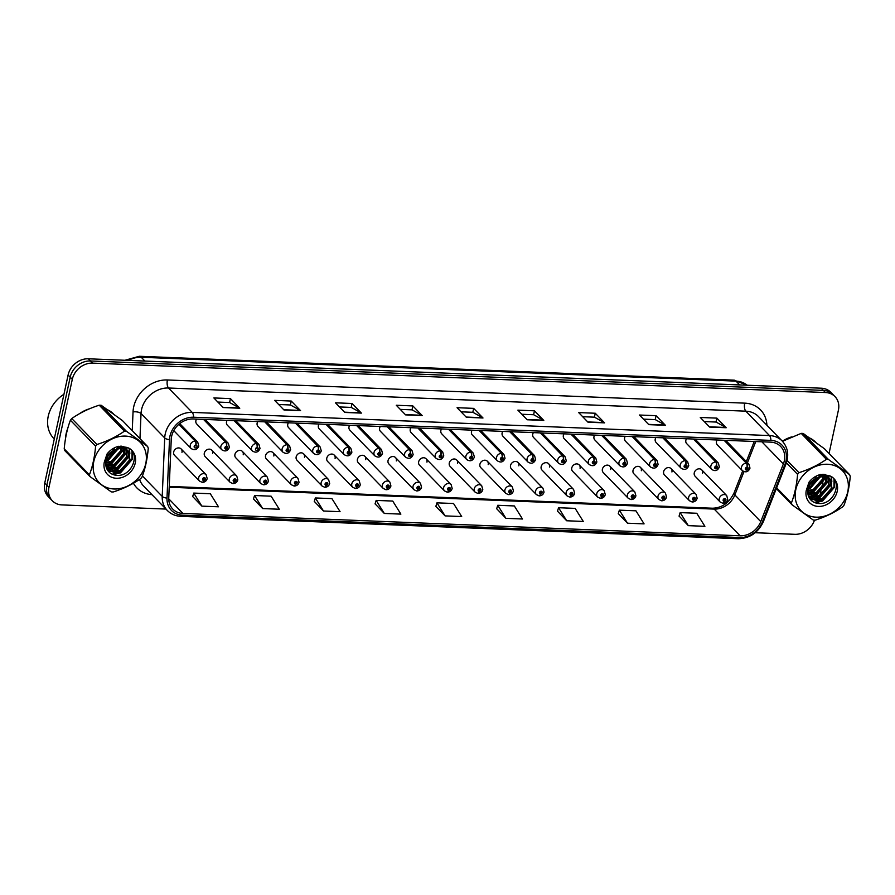 <?xml version="1.0" encoding="UTF-8"?>
<svg xmlns="http://www.w3.org/2000/svg" width="895" height="895" viewBox="0 0 895 895"><rect width="100%" height="100%" fill="white"/><g stroke="black" fill="none" stroke-linecap="round" stroke-linejoin="round"><path stroke-width="1.34" d="M212.596 453.541A4.587 3.837 135.8 0 0 211.746 450.174A4.587 3.837 135.8 0 0 207.472 449.503A4.587 3.837 135.8 0 0 204.306 453.206A4.587 3.837 135.8 0 0 205.156 456.573L230.138 482.304A4.587 3.837 -44.2 0 1 229.288 478.948A4.587 3.837 -44.2 0 1 232.454 475.234A4.587 3.837 -44.2 0 1 236.727 475.916L237.813 479.809C237.141 482.125 235.609 483.378 233.203 483.58A3.065 1.264 -90.2 0 0 234.367 481.723A1.533 1.275 135.8 0 0 234.915 478.903A1.533 1.275 135.8 0 0 234.244 481.711L234.054 480.291L235.049 479.888L234.367 481.723M243.216 454.772A4.587 3.837 135.8 0 0 242.366 451.404A4.587 3.837 135.8 0 0 238.092 450.733A4.587 3.837 135.8 0 0 234.926 454.436A4.587 3.837 135.8 0 0 235.777 457.804L260.769 483.535A4.587 3.837 -44.2 0 1 259.919 480.167A4.587 3.837 -44.2 0 1 263.085 476.464A4.587 3.837 -44.2 0 1 267.359 477.136L268.433 481.04C267.773 483.356 266.229 484.609 263.835 484.81A3.065 1.264 -90.2 0 0 264.987 482.953A1.533 1.275 135.8 0 0 265.535 480.134A1.533 1.275 135.8 0 0 264.864 482.942L264.674 481.521L265.67 481.118L264.987 482.953M273.836 455.991A4.587 3.837 135.8 0 0 272.986 452.635A4.587 3.837 135.8 0 0 268.713 451.953A4.587 3.837 135.8 0 0 265.546 455.667A4.587 3.837 135.8 0 0 266.397 459.023L291.39 484.766A4.587 3.837 -44.2 0 1 290.539 481.398A4.587 3.837 -44.2 0 1 293.705 477.695A4.587 3.837 -44.2 0 1 297.979 478.366L299.053 482.271C298.393 484.587 296.86 485.84 294.455 486.041A3.065 1.264 -90.2 0 0 295.607 484.173A1.533 1.275 135.8 0 0 296.156 481.365A1.533 1.275 135.8 0 0 295.484 484.173L295.294 482.752L296.29 482.349L295.607 484.173M304.468 457.222A4.587 3.837 135.8 0 0 303.618 453.854A4.587 3.837 135.8 0 0 299.344 453.183A4.587 3.837 135.8 0 0 296.167 456.897A4.587 3.837 135.8 0 0 297.028 460.254L322.01 485.996A4.587 3.837 -44.2 0 1 321.16 482.629A4.587 3.837 -44.2 0 1 324.326 478.926A4.587 3.837 -44.2 0 1 328.599 479.597L329.684 483.501C329.013 485.817 327.481 487.07 325.075 487.26A3.065 1.264 -90.2 0 0 326.228 485.403A1.533 1.275 135.8 0 0 326.776 482.595A1.533 1.275 135.8 0 0 326.104 485.403L325.925 483.982L326.91 483.568L326.228 485.403M335.088 458.453A4.587 3.837 135.8 0 0 334.238 455.085A4.587 3.837 135.8 0 0 329.964 454.414A4.587 3.837 135.8 0 0 326.798 458.117A4.587 3.837 135.8 0 0 327.648 461.484L352.63 487.227A4.587 3.837 -44.2 0 1 351.78 483.859A4.587 3.837 -44.2 0 1 354.946 480.156A4.587 3.837 -44.2 0 1 359.219 480.828L360.305 484.732C359.633 487.048 358.101 488.301 355.695 488.491A3.065 1.264 -90.2 0 0 356.848 486.634A1.533 1.275 135.8 0 0 357.396 483.826A1.533 1.275 135.8 0 0 356.736 486.634L356.546 485.202L357.53 484.799L356.848 486.634M365.708 459.683A4.587 3.837 135.8 0 0 364.858 456.316A4.587 3.837 135.8 0 0 360.584 455.644A4.587 3.837 135.8 0 0 357.418 459.348A4.587 3.837 135.8 0 0 358.268 462.715L383.25 488.457A4.587 3.837 -44.2 0 1 382.4 485.09A4.587 3.837 -44.2 0 1 385.566 481.376A4.587 3.837 -44.2 0 1 389.84 482.058L390.925 485.951C390.254 488.267 388.721 489.531 386.316 489.722A3.065 1.264 -90.2 0 0 387.479 487.864A1.533 1.275 135.8 0 0 388.027 485.045A1.533 1.275 135.8 0 0 387.356 487.864L387.166 486.432L388.161 486.03L387.479 487.864M396.328 460.914A4.587 3.837 135.8 0 0 395.478 457.546A4.587 3.837 135.8 0 0 391.204 456.875A4.587 3.837 135.8 0 0 388.038 460.578A4.587 3.837 135.8 0 0 388.889 463.946L413.882 489.677A4.587 3.837 -44.2 0 1 413.031 486.321A4.587 3.837 -44.2 0 1 416.197 482.606A4.587 3.837 -44.2 0 1 420.471 483.289L421.545 487.182C420.885 489.498 419.341 490.762 416.947 490.952A3.065 1.264 -90.2 0 0 418.099 489.095A1.533 1.275 135.8 0 0 418.647 486.276A1.533 1.275 135.8 0 0 417.976 489.084L417.786 487.663L418.782 487.26L418.099 489.095M426.949 462.144A4.587 3.837 135.8 0 0 426.098 458.777A4.587 3.837 135.8 0 0 421.825 458.106A4.587 3.837 135.8 0 0 418.659 461.809A4.587 3.837 135.8 0 0 419.509 465.176L444.502 490.907A4.587 3.837 -44.2 0 1 443.651 487.54A4.587 3.837 -44.2 0 1 446.818 483.837A4.587 3.837 -44.2 0 1 451.091 484.508L452.165 488.413C451.505 490.728 449.972 491.981 447.567 492.183A3.065 1.264 -90.2 0 0 448.719 490.326A1.533 1.275 135.8 0 0 449.268 487.506A1.533 1.275 135.8 0 0 448.596 490.315L448.406 488.894L449.402 488.491L448.719 490.326M457.58 463.364A4.587 3.837 135.8 0 0 456.73 460.008A4.587 3.837 135.8 0 0 452.456 459.325A4.587 3.837 135.8 0 0 449.279 463.039A4.587 3.837 135.8 0 0 450.14 466.407L475.122 492.138A4.587 3.837 -44.2 0 1 474.272 488.771A4.587 3.837 -44.2 0 1 477.438 485.068A4.587 3.837 -44.2 0 1 481.711 485.739L482.797 489.643C482.125 491.959 480.593 493.212 478.187 493.413A3.065 1.264 -90.2 0 0 479.34 491.545A1.533 1.275 135.8 0 0 479.888 488.737A1.533 1.275 135.8 0 0 479.217 491.545L479.038 490.124L480.022 489.722L479.34 491.545M488.2 464.594A4.587 3.837 135.8 0 0 487.35 461.238A4.587 3.837 135.8 0 0 483.076 460.556A4.587 3.837 135.8 0 0 479.91 464.27A4.587 3.837 135.8 0 0 480.76 467.626L505.742 493.369A4.587 3.837 -44.2 0 1 504.892 490.001A4.587 3.837 -44.2 0 1 508.058 486.298A4.587 3.837 -44.2 0 1 512.332 486.969L513.417 490.874C512.745 493.19 511.213 494.443 508.807 494.633A3.065 1.264 -90.2 0 0 509.96 492.776A1.533 1.275 135.8 0 0 510.508 489.968A1.533 1.275 135.8 0 0 509.848 492.776L509.658 491.355L510.642 490.941L509.96 492.776M518.82 465.825A4.587 3.837 135.8 0 0 517.97 462.458A4.587 3.837 135.8 0 0 513.696 461.786A4.587 3.837 135.8 0 0 510.53 465.489A4.587 3.837 135.8 0 0 511.381 468.857L536.362 494.599A4.587 3.837 -44.2 0 1 535.512 491.232A4.587 3.837 -44.2 0 1 538.678 487.529A4.587 3.837 -44.2 0 1 542.952 488.2L544.037 492.105C543.366 494.42 541.833 495.673 539.428 495.864A3.065 1.264 -90.2 0 0 540.591 494.006A1.533 1.275 135.8 0 0 541.128 491.198A1.533 1.275 135.8 0 0 540.468 494.006L540.278 492.574L541.274 492.172L540.591 494.006M549.44 467.056A4.587 3.837 135.8 0 0 548.59 463.688A4.587 3.837 135.8 0 0 544.317 463.017A4.587 3.837 135.8 0 0 541.151 466.72A4.587 3.837 135.8 0 0 542.001 470.088L566.994 495.83A4.587 3.837 -44.2 0 1 566.143 492.463A4.587 3.837 -44.2 0 1 569.309 488.759A4.587 3.837 -44.2 0 1 573.583 489.431L574.657 493.324C573.997 495.64 572.453 496.904 570.059 497.094A3.065 1.264 -90.2 0 0 571.211 495.237A1.533 1.275 135.8 0 0 571.76 492.418A1.533 1.275 135.8 0 0 571.088 495.237L570.898 493.805L571.894 493.402L571.211 495.237M580.061 468.286A4.587 3.837 135.8 0 0 579.21 464.919A4.587 3.837 135.8 0 0 574.937 464.248A4.587 3.837 135.8 0 0 571.771 467.951A4.587 3.837 135.8 0 0 572.621 471.318L597.614 497.049A4.587 3.837 -44.2 0 1 596.764 493.693A4.587 3.837 -44.2 0 1 599.93 489.979A4.587 3.837 -44.2 0 1 604.203 490.661L605.277 494.555C604.617 496.87 603.085 498.135 600.679 498.325A3.065 1.264 -90.2 0 0 601.832 496.468A1.533 1.275 135.8 0 0 602.38 493.648A1.533 1.275 135.8 0 0 601.708 496.456L601.518 495.036L602.514 494.633L601.832 496.468M610.692 469.517A4.587 3.837 135.8 0 0 609.842 466.15A4.587 3.837 135.8 0 0 605.557 465.478A4.587 3.837 135.8 0 0 602.391 469.181A4.587 3.837 135.8 0 0 603.252 472.549L628.234 498.28A4.587 3.837 -44.2 0 1 627.384 494.913A4.587 3.837 -44.2 0 1 630.55 491.21A4.587 3.837 -44.2 0 1 634.823 491.881L635.909 495.785C635.237 498.101 633.705 499.354 631.299 499.555A3.065 1.264 -90.2 0 0 632.452 497.698A1.533 1.275 135.8 0 0 633 494.879A1.533 1.275 135.8 0 0 632.329 497.687L632.138 496.266L633.134 495.864L632.452 497.698M641.312 470.736A4.587 3.837 135.8 0 0 640.462 467.38A4.587 3.837 135.8 0 0 636.188 466.698A4.587 3.837 135.8 0 0 633.022 470.412A4.587 3.837 135.8 0 0 633.873 473.779L658.854 499.511A4.587 3.837 -44.2 0 1 658.004 496.143A4.587 3.837 -44.2 0 1 661.17 492.44A4.587 3.837 -44.2 0 1 665.444 493.111L666.529 497.016C665.858 499.332 664.325 500.585 661.92 500.786A3.065 1.264 -90.2 0 0 663.072 498.929A1.533 1.275 135.8 0 0 663.62 496.11A1.533 1.275 135.8 0 0 662.96 498.918L662.77 497.497L663.754 497.094L663.072 498.929M671.932 471.967A4.587 3.837 135.8 0 0 671.082 468.611A4.587 3.837 135.8 0 0 666.809 467.928A4.587 3.837 135.8 0 0 663.643 471.643A4.587 3.837 135.8 0 0 664.493 474.999L689.474 500.741A4.587 3.837 -44.2 0 1 688.624 497.374A4.587 3.837 -44.2 0 1 691.79 493.671A4.587 3.837 -44.2 0 1 696.064 494.342L697.149 498.246C696.478 500.562 694.945 501.815 692.54 502.005A3.065 1.264 -90.2 0 0 693.703 500.148A1.533 1.275 135.8 0 0 694.24 497.34A1.533 1.275 135.8 0 0 693.58 500.148L693.39 498.728L694.386 498.314L693.703 500.148M702.553 473.198A4.587 3.837 135.8 0 0 701.702 469.83A4.587 3.837 135.8 0 0 697.429 469.159A4.587 3.837 135.8 0 0 694.263 472.862A4.587 3.837 135.8 0 0 695.113 476.229L720.106 501.972A4.587 3.837 -44.2 0 1 719.256 498.604A4.587 3.837 -44.2 0 1 722.422 494.901A4.587 3.837 -44.2 0 1 726.695 495.573L727.769 499.477C727.109 501.793 725.565 503.046 723.171 503.236A3.065 1.264 -90.2 0 0 724.323 501.379A1.533 1.275 135.8 0 0 724.872 498.571A1.533 1.275 135.8 0 0 724.2 501.379L724.01 499.947L725.006 499.544L724.323 501.379M181.976 452.311A4.587 3.837 135.8 0 0 181.126 448.943A4.587 3.837 135.8 0 0 176.852 448.272A4.587 3.837 135.8 0 0 173.686 451.975A4.587 3.837 135.8 0 0 174.536 455.342L199.518 481.085A4.587 3.837 -44.2 0 1 198.668 477.717A4.587 3.837 -44.2 0 1 201.834 474.003A4.587 3.837 -44.2 0 1 206.107 474.686L207.192 478.579C206.521 480.895 204.989 482.159 202.583 482.349A3.065 1.264 -90.2 0 0 203.736 480.492A1.533 1.275 135.8 0 0 204.284 477.673A1.533 1.275 135.8 0 0 203.624 480.492L203.433 479.06L204.418 478.657L203.736 480.492M196.531 419.095A4.587 3.837 135.8 0 0 195.904 420.639A4.587 3.837 135.8 0 0 196.755 424.006L221.736 449.737A4.587 3.837 -44.2 0 1 220.886 446.37A4.587 3.837 -44.2 0 1 225.764 442.32A3.065 1.264 89.8 0 1 226.446 446.336A1.533 1.275 135.8 0 0 225.898 449.145A1.533 1.275 135.8 0 0 226.569 446.336L226.759 447.768L225.764 448.171L226.446 446.336M227.151 420.326A4.587 3.837 135.8 0 0 226.524 421.869A4.587 3.837 135.8 0 0 227.375 425.226L252.368 450.968A4.587 3.837 -44.2 0 1 251.517 447.601A4.587 3.837 -44.2 0 1 256.384 443.551A3.065 1.264 89.8 0 1 257.066 447.567A1.533 1.275 135.8 0 0 256.518 450.375A1.533 1.275 135.8 0 0 257.189 447.567L256.977 448.406M257.771 421.556A4.587 3.837 135.8 0 0 257.145 423.089A4.587 3.837 135.8 0 0 257.995 426.456L282.988 452.199A4.587 3.837 -44.2 0 1 282.138 448.831A4.587 3.837 -44.2 0 1 287.015 444.77A3.065 1.264 89.8 0 1 287.687 448.798A1.533 1.275 135.8 0 0 287.15 451.606A1.533 1.275 135.8 0 0 287.81 448.798L288 450.219L287.004 450.632L287.687 448.798M288.391 422.787A4.587 3.837 135.8 0 0 287.765 424.319A4.587 3.837 135.8 0 0 288.626 427.687L313.608 453.429A4.587 3.837 -44.2 0 1 312.758 450.062A4.587 3.837 -44.2 0 1 317.635 446.001A3.065 1.264 89.8 0 1 318.318 450.017A1.533 1.275 135.8 0 0 317.77 452.836A1.533 1.275 135.8 0 0 318.43 450.028L318.62 451.449L317.635 451.852L318.318 450.017M319.012 424.017A4.587 3.837 135.8 0 0 318.396 425.55A4.587 3.837 135.8 0 0 319.246 428.918L344.228 454.649A4.587 3.837 -44.2 0 1 343.378 451.293A4.587 3.837 -44.2 0 1 348.256 447.231A3.065 1.264 89.8 0 1 348.938 451.248A1.533 1.275 135.8 0 0 348.39 454.067A1.533 1.275 135.8 0 0 349.061 451.259L349.251 452.68L348.256 453.083L348.938 451.248M349.643 425.248A4.587 3.837 135.8 0 0 349.016 426.781A4.587 3.837 135.8 0 0 349.867 430.148L374.848 455.879A4.587 3.837 -44.2 0 1 373.998 452.523A4.587 3.837 -44.2 0 1 378.876 448.462A3.065 1.264 89.8 0 1 379.558 452.478A1.533 1.275 135.8 0 0 379.01 455.298A1.533 1.275 135.8 0 0 379.681 452.49L379.872 453.91L378.876 454.313L379.558 452.478M380.263 426.479A4.587 3.837 135.8 0 0 379.637 428.011A4.587 3.837 135.8 0 0 380.487 431.379L405.48 457.11A4.587 3.837 -44.2 0 1 404.629 453.743A4.587 3.837 -44.2 0 1 409.496 449.693A3.065 1.264 89.8 0 1 410.178 453.709A1.533 1.275 135.8 0 0 409.63 456.517A1.533 1.275 135.8 0 0 410.302 453.709L410.492 455.141L409.496 455.544L410.178 453.709M410.883 427.698A4.587 3.837 135.8 0 0 410.257 429.242A4.587 3.837 135.8 0 0 411.107 432.598L436.1 458.341A4.587 3.837 -44.2 0 1 435.25 454.973A4.587 3.837 -44.2 0 1 440.127 450.923A3.065 1.264 89.8 0 1 440.799 454.94A1.533 1.275 135.8 0 0 440.262 457.748A1.533 1.275 135.8 0 0 440.922 454.94L441.112 456.372L440.116 456.774L440.799 454.94M441.503 428.929A4.587 3.837 135.8 0 0 440.877 430.461A4.587 3.837 135.8 0 0 441.738 433.829L466.72 459.571A4.587 3.837 -44.2 0 1 465.87 456.204A4.587 3.837 -44.2 0 1 470.748 452.143A3.065 1.264 89.8 0 1 471.43 456.17A1.533 1.275 135.8 0 0 470.882 458.978A1.533 1.275 135.8 0 0 471.542 456.17L471.732 457.591L470.748 458.005L471.43 456.17M472.124 430.159A4.587 3.837 135.8 0 0 471.508 431.692A4.587 3.837 135.8 0 0 472.359 435.059L497.34 460.802A4.587 3.837 -44.2 0 1 496.49 457.434A4.587 3.837 -44.2 0 1 501.368 453.373A3.065 1.264 89.8 0 1 502.05 457.39A1.533 1.275 135.8 0 0 501.502 460.209A1.533 1.275 135.8 0 0 502.173 457.401L502.352 458.822L501.368 459.224L502.05 457.39M502.755 431.39A4.587 3.837 135.8 0 0 502.129 432.923A4.587 3.837 135.8 0 0 502.979 436.29L527.961 462.021A4.587 3.837 -44.2 0 1 527.11 458.665A4.587 3.837 -44.2 0 1 531.988 454.604A3.065 1.264 89.8 0 1 532.67 458.62A1.533 1.275 135.8 0 0 532.122 461.44A1.533 1.275 135.8 0 0 532.793 458.632L532.984 460.052L531.988 460.455L532.67 458.62M533.375 432.621A4.587 3.837 135.8 0 0 532.749 434.153A4.587 3.837 135.8 0 0 533.599 437.521L558.592 463.252A4.587 3.837 -44.2 0 1 557.742 459.896A4.587 3.837 -44.2 0 1 562.608 455.835A3.065 1.264 89.8 0 1 563.291 459.851A1.533 1.275 135.8 0 0 562.742 462.67A1.533 1.275 135.8 0 0 563.414 459.862L563.604 461.283L562.608 461.686L563.291 459.851M563.995 433.851A4.587 3.837 135.8 0 0 563.369 435.384A4.587 3.837 135.8 0 0 564.219 438.751L589.212 464.483A4.587 3.837 -44.2 0 1 588.362 461.115A4.587 3.837 -44.2 0 1 593.24 457.065A3.065 1.264 89.8 0 1 593.911 461.082A1.533 1.275 135.8 0 0 593.363 463.89A1.533 1.275 135.8 0 0 594.034 461.082L594.224 462.514L593.228 462.916L593.911 461.082M594.616 435.071A4.587 3.837 135.8 0 0 593.989 436.615A4.587 3.837 135.8 0 0 594.839 439.971L619.832 465.713A4.587 3.837 -44.2 0 1 618.982 462.346A4.587 3.837 -44.2 0 1 623.86 458.296A3.065 1.264 89.8 0 1 624.542 462.312A1.533 1.275 135.8 0 0 623.994 465.12A1.533 1.275 135.8 0 0 624.654 462.312L624.844 463.744L623.86 464.147L624.542 462.312M625.236 436.301A4.587 3.837 135.8 0 0 624.62 437.834A4.587 3.837 135.8 0 0 625.471 441.201L650.452 466.944A4.587 3.837 -44.2 0 1 649.602 463.576A4.587 3.837 -44.2 0 1 654.48 459.515A3.065 1.264 89.8 0 1 655.162 463.543A1.533 1.275 135.8 0 0 654.614 466.351A1.533 1.275 135.8 0 0 655.285 463.543L655.464 464.964L654.48 465.378L655.162 463.543M655.867 437.532A4.587 3.837 135.8 0 0 655.241 439.065A4.587 3.837 135.8 0 0 656.091 442.432L681.073 468.174A4.587 3.837 -44.2 0 1 680.222 464.807A4.587 3.837 -44.2 0 1 685.1 460.746A3.065 1.264 89.8 0 1 685.783 464.762A1.533 1.275 135.8 0 0 685.234 467.582A1.533 1.275 135.8 0 0 685.906 464.773L686.096 466.194L685.1 466.597L685.783 464.762M686.487 438.763A4.587 3.837 135.8 0 0 685.861 440.295A4.587 3.837 135.8 0 0 686.711 443.663L711.704 469.405A4.587 3.837 -44.2 0 1 710.854 466.038A4.587 3.837 -44.2 0 1 715.72 461.977A3.065 1.264 89.8 0 1 716.403 465.993A1.533 1.275 135.8 0 0 715.855 468.812A1.533 1.275 135.8 0 0 716.526 466.004L716.716 467.425L715.72 467.828L716.403 465.993M717.108 439.993A4.587 3.837 135.8 0 0 716.481 441.526A4.587 3.837 135.8 0 0 717.331 444.893L742.324 470.625A4.587 3.837 -44.2 0 1 741.474 467.268A4.587 3.837 -44.2 0 1 746.352 463.207A3.065 1.264 89.8 0 1 747.023 467.224A1.533 1.275 135.8 0 0 746.475 470.043A1.533 1.275 135.8 0 0 747.146 467.235L747.336 468.656L746.34 469.058L747.023 467.224M66.163 433.572A29.39 24.59 135.8 0 0 65.548 438.405A29.39 24.59 135.8 0 1 66.163 433.572A29.39 24.59 135.8 0 1 67.684 428.615A29.39 24.59 135.8 0 0 66.163 433.572M171.65 436.257A19.589 16.39 -44.2 0 1 193.23 418.972L770.528 442.13A19.589 16.39 -44.2 0 1 780.686 446.493A19.589 16.39 -44.2 0 1 783.371 463.957L760.761 521.617A19.589 16.39 -44.2 0 1 740.131 535.792L182.949 513.439A19.589 16.39 -44.2 0 1 172.791 509.087A19.589 16.39 -44.2 0 1 168.752 497.866L171.247 439.4A19.589 16.39 -44.2 0 1 171.65 436.257M169.938 436.189A21.491 17.978 135.8 0 0 169.491 439.635L166.996 498.101A21.491 17.978 135.8 0 0 182.58 515.184L739.751 537.537A21.491 17.978 135.8 0 0 762.383 521.986L785.004 464.337A21.491 17.978 135.8 0 0 770.908 440.385L193.611 417.227A21.491 17.978 135.8 0 0 169.938 436.189M52.357 500.82L48.151 496.49A18.37 15.372 135.8 0 1 44.75 483.031L68.109 375.005A18.37 15.372 135.8 0 1 88.336 358.794L821.286 388.206A18.37 15.372 135.8 0 1 830.817 392.29L832.921 394.46A18.37 15.372 135.8 0 0 823.389 390.377L90.44 360.965A18.37 15.372 135.8 0 0 70.202 377.175L46.853 485.191A18.37 15.372 135.8 0 0 50.254 498.649A18.37 15.372 135.8 0 1 46.853 485.191L70.202 377.175A18.37 15.372 135.8 0 1 90.44 360.965L823.389 390.377A18.37 15.372 135.8 0 1 832.921 394.46L835.013 396.619A18.37 15.372 135.8 0 0 825.492 392.536L92.543 363.124A18.37 15.372 135.8 0 0 72.305 379.335L48.956 487.361A18.37 15.372 135.8 0 0 52.357 500.82A18.37 15.372 135.8 0 0 61.889 504.903L165.955 509.076M704.275 421.579L716.067 422.048L725.867 427.486A4.9 2.103 92.3 0 1 726.203 427.743L716.861 418.122L700.282 417.462L709.623 427.083L726.203 427.743M716.011 422.048L716.861 418.122M643.471 419.14L655.274 419.61L665.063 425.047A4.9 2.103 92.3 0 1 665.399 425.304L656.057 415.683L639.477 415.023L648.819 424.644L665.399 425.304M655.207 419.61L656.057 415.683M582.679 416.701L594.47 417.171L604.259 422.597A4.9 2.103 92.3 0 1 604.595 422.865L595.253 413.244L578.673 412.584L588.015 422.205L604.595 422.865M594.414 417.171L595.253 413.244M521.875 414.262L533.666 414.732L543.455 420.158A4.9 2.103 92.3 0 1 543.791 420.426L534.449 410.805L517.869 410.145L527.211 419.766L543.791 420.426M533.61 414.732L534.449 410.805M217.854 402.056L229.646 402.537L239.446 407.963A4.9 2.103 92.3 0 1 239.782 408.232L230.44 398.611L213.86 397.939L223.202 407.561L239.782 408.232M229.59 402.537L230.44 398.611M278.658 404.506L290.45 404.976L300.25 410.402A4.9 2.103 92.3 0 1 300.586 410.671L291.244 401.049L274.664 400.378L284.006 410L300.586 410.671M290.394 404.976L291.244 401.049M339.462 406.945L351.254 407.415L361.054 412.841A4.9 2.103 92.3 0 1 361.39 413.11L352.048 403.488L335.468 402.817L344.81 412.438L361.39 413.11M351.198 407.415L352.048 403.488M400.266 409.384L412.058 409.854L421.847 415.28A4.9 2.103 92.3 0 1 422.194 415.548L412.852 405.927L396.272 405.256L405.603 414.877L422.194 415.548M412.002 409.854L412.852 405.927M461.07 411.823L472.862 412.293L482.651 417.719A4.9 2.103 92.3 0 1 482.998 417.987L473.656 408.366L457.065 407.706L466.407 417.327L482.998 417.987M472.806 412.293L473.656 408.366M113.531 413.915A29.39 24.59 135.8 0 0 108.138 410.044A29.39 24.59 135.8 0 1 113.531 413.915M89.612 408.746A29.39 24.59 135.8 0 0 79.554 413.658A29.39 24.59 135.8 0 1 89.612 408.746M815.524 442.085A29.39 24.59 135.8 0 0 810.132 438.214A29.39 24.59 135.8 0 1 815.524 442.085M791.605 436.917A29.39 24.59 135.8 0 0 782.409 441.224A29.39 24.59 135.8 0 1 791.605 436.917M829.038 453.485L838.425 410.078A18.37 15.372 135.8 0 0 835.013 396.619M755.212 532.726L794.838 534.315A18.37 15.372 135.8 0 0 814.506 520.118M818.231 503.449L818.869 500.495M819.07 499.578L819.753 496.412M820.021 495.192L820.95 490.896M821.33 489.14L822.225 485M822.505 483.68L824.082 476.408M824.217 475.76L824.508 474.439M557.484 511.157L566.703 520.767L583.283 521.438L575.138 508.382L558.558 507.722L557.462 511.246M618.288 513.596L627.507 523.206L644.087 523.877L635.942 510.821L619.362 510.161L618.255 513.685M679.092 516.035L688.311 525.645L704.891 526.316L696.746 513.26L680.166 512.6L679.059 516.124M375.072 503.829L384.302 513.45L400.882 514.11L392.737 501.066L376.157 500.406L375.05 503.919M314.279 501.39L323.498 511.011L340.078 511.671L331.933 498.627L315.353 497.956L314.246 501.48M253.475 498.951L262.694 508.573L279.274 509.233L271.129 496.188L254.549 495.517L253.442 499.041M192.671 496.512L201.89 506.134L218.469 506.794L210.325 493.749L193.745 493.078L192.638 496.602M496.68 508.707L505.899 518.328L522.49 518.999L514.334 505.943L497.754 505.283L496.658 508.807M445.095 515.889L461.686 516.549L453.541 503.505L436.95 502.845L435.854 506.369L445.095 515.889L436.95 502.845M384.302 513.45L376.157 500.406M323.498 511.011L315.353 497.956M262.694 508.573L254.549 495.517M201.89 506.134L193.745 493.078M505.899 518.328L497.754 505.283M566.703 520.767L558.558 507.722M627.507 523.206L619.362 510.161M688.311 525.645L680.166 512.6M178.877 424.331L195.144 441.09A3.065 1.264 89.8 0 1 195.826 445.106A1.533 1.275 135.8 0 0 195.278 447.925A1.533 1.275 135.8 0 0 195.949 445.106L195.725 445.956M195.949 445.106A3.065 1.354 -85.1 0 0 195.502 441.101A4.587 3.837 -44.2 0 1 197.705 442.108L179.75 423.615M179.067 424.174L195.502 441.101M195.681 445.956L195.826 445.106M203.624 480.492A3.065 1.354 94.9 0 1 202.192 482.338L199.518 481.085M203.501 419.386L225.764 442.32M226.569 446.336A3.065 1.354 -85.1 0 0 226.133 442.331A4.587 3.837 -44.2 0 1 228.326 443.338L205.134 419.442M203.859 419.397L226.133 442.331M234.121 420.605L256.384 443.551M257.189 447.567A3.065 1.354 -85.1 0 0 256.753 443.562A4.587 3.837 -44.2 0 1 258.957 444.569L235.754 420.672M234.479 420.628L256.753 443.562M256.921 448.406L257.066 447.567M264.741 421.836L287.015 444.77M287.81 448.798A3.065 1.354 -85.1 0 0 287.373 444.793A4.587 3.837 -44.2 0 1 289.577 445.799L266.374 421.903M265.099 421.847L287.373 444.793M295.361 423.067L317.635 446.001M318.43 450.028A3.065 1.354 -85.1 0 0 317.993 446.023A4.587 3.837 -44.2 0 1 320.197 447.03L296.995 423.134M295.73 423.078L317.993 446.023M234.244 481.711A3.065 1.354 94.9 0 1 232.812 483.568L230.138 482.304M264.864 482.942A3.065 1.354 94.9 0 1 263.432 484.788L260.769 483.535M295.484 484.173A3.065 1.354 94.9 0 1 294.063 486.019L291.39 484.766M63.937 394.281A30.609 25.619 135.8 0 0 48.24 416.209A30.609 25.619 135.8 0 0 53.913 438.639L54.271 439.009M114.068 488.983A28.774 24.075 135.8 0 0 145.762 463.576A28.774 24.075 135.8 0 0 125.501 436.1A28.774 24.075 135.8 0 0 93.796 461.496A28.774 24.075 135.8 0 0 114.068 488.983M90.015 476.587L111.293 491.892A33.059 27.667 135.8 0 0 112.267 491.948A33.059 27.667 135.8 0 0 113.251 491.97C123.577 488.67 132.728 484.217 140.716 478.624A33.059 27.667 135.8 0 0 142.059 476.945C145.258 468.588 147.317 459.034 148.257 448.305A33.059 27.667 135.8 0 0 147.653 446.538L122.447 420.583L101.18 405.278A33.059 27.667 135.8 0 0 100.206 405.222A33.059 27.667 135.8 0 0 99.222 405.2C88.974 408.467 79.823 412.919 71.757 418.547A33.059 27.667 135.8 0 0 70.403 420.236C67.203 428.638 65.145 438.181 64.216 448.865A33.059 27.667 135.8 0 0 64.82 450.632L90.015 476.587A33.059 27.667 135.8 0 1 89.41 474.831C92.599 466.474 94.669 456.92 95.608 446.191L70.403 420.236M101.18 405.278L126.374 431.245L147.653 446.538M126.374 431.245A33.059 27.667 135.8 0 0 125.401 431.189A33.059 27.667 135.8 0 0 124.427 431.166L99.222 405.2M105.878 465.903L108.15 466.284L115.086 465.064L124.304 454.694L124.316 448.686M105.778 465.288L114.347 464.304L123.566 453.933L123.734 448.518M106.539 468.085L111.114 469.338L118.05 468.119L127.269 457.748L126.396 449.637M106.348 467.582L110.376 468.577L117.312 467.358L126.531 456.987L125.915 449.357M107.232 469.64L114.079 472.392L121.015 471.173L130.234 460.802L128.075 450.99L126.821 449.916L121.127 448.194L114.683 449.928C107.523 454.168 104.693 459.885 106.181 467.089L106.292 467.414C107.881 471.956 111.103 474.574 115.958 475.245C132.863 477.684 141.723 450.688 126.34 447.299L118.655 446.292C114.001 447.489 110.119 450.062 107.02 454.022L104.267 462.256A17.106 14.309 135.8 0 0 116.384 478.254A17.106 14.309 135.8 0 0 134.776 464.807A17.106 14.309 135.8 0 0 126.34 447.299M107.076 469.349L113.341 471.631L120.277 470.412L129.495 460.041L127.694 450.61M109.291 454.145L112.367 451.304M112.68 450.923L114.616 447.757M106.181 459.907L109.156 458.956L118.375 448.585L118.755 446.281M106.516 458.878L108.418 458.195L117.637 447.813L117.905 446.493M105.655 463.252L112.121 462.01L121.34 451.639L121.742 448.216M121.709 447.511L121.496 446.18M105.7 462.502L111.383 461.249L120.601 450.879L121.004 448.071M121.004 447.455L120.892 446.169M124.136 448.115L123.432 446.583M123.577 447.914L122.973 446.336M126.117 449.178L123.029 446.348M125.658 448.876L124.729 447.556M125.11 447.936L123.577 446.448M128.075 450.99L126.083 449.156L120.377 447.433M104.267 462.256C106.002 456.394 109.47 452.277 114.683 449.928M64.216 448.865L89.41 474.831M71.757 418.547L96.962 444.502A33.059 27.667 135.8 0 0 95.608 446.191M96.962 444.502C107.21 441.235 116.361 436.794 124.427 431.166M108.105 455.734L113.956 450.308M105.878 461.182L108.295 460.287L120.243 446.169M105.722 464.897L111.26 463.341L123.096 449.693L123.365 448.429M107.613 468.051L114.224 466.396L126.072 452.747L126.452 450.666M126.553 449.503L126.497 447.343M108.217 471.106L109.503 471.139M110.577 471.106L117.189 469.45L129.037 455.801L129.417 453.72M129.495 452.926L129.16 448.585M112.211 474.193L120.154 472.504L132.001 458.855L131.99 451.114M107.534 456.685L114.963 449.771M105.856 465.31L111.629 463.722L123.476 450.073L123.756 448.663M123.902 447.522L123.946 446.929M106.673 468.477L107.366 468.465M108.821 468.365L114.594 466.776L126.441 453.127L126.732 451.718M126.866 450.577L126.911 449.984M126.922 449.827L126.833 447.466M108.53 471.475L110.331 471.52M111.797 471.419L117.558 469.83L129.406 456.181L129.697 454.772M129.842 453.631L129.495 448.798M113.139 474.574L120.523 472.884L132.37 459.236L132.415 451.684M816.061 517.153A28.774 24.075 135.8 0 0 847.755 491.747A28.774 24.075 135.8 0 0 827.495 464.259A28.774 24.075 135.8 0 0 795.789 489.666A28.774 24.075 135.8 0 0 816.061 517.153M776.647 487.797L791.404 503.001A33.059 27.667 135.8 0 0 792.019 504.758L813.286 520.062A33.059 27.667 135.8 0 0 814.26 520.118A33.059 27.667 135.8 0 0 815.244 520.14C825.57 516.84 834.722 512.387 842.71 506.794A33.059 27.667 135.8 0 0 844.063 505.116C847.252 496.747 849.31 487.204 850.25 476.476A33.059 27.667 135.8 0 0 849.646 474.708L824.44 448.753L803.173 433.448A33.059 27.667 135.8 0 0 802.2 433.393A33.059 27.667 135.8 0 0 801.215 433.37L782.476 441.302M803.173 433.448L828.367 459.415L849.646 474.708M828.367 459.415A33.059 27.667 135.8 0 0 827.394 459.359A33.059 27.667 135.8 0 0 826.421 459.336L801.215 433.37M807.872 494.074L810.143 494.454L817.079 493.234L826.298 482.864L826.32 476.856M807.771 493.458L816.341 492.474L825.559 482.103L825.727 476.677M808.521 496.255L813.107 497.508L820.044 496.289L829.262 485.918L828.39 477.807M808.342 495.752L812.369 496.747L819.305 495.528L828.524 485.157L827.909 477.527M809.225 497.81L816.072 500.562L823.008 499.343L832.227 488.972L830.068 479.161L828.815 478.087L823.12 476.364L816.676 478.098C809.516 482.338 806.686 488.055 808.174 495.259L808.286 495.584C809.874 500.126 813.096 502.744 817.952 503.415C834.856 505.854 843.716 478.859 828.334 475.469L820.648 474.462C815.994 475.648 812.112 478.232 809.013 482.192L806.261 490.426A17.106 14.309 135.8 0 0 818.377 506.425A17.106 14.309 135.8 0 0 836.769 492.977A17.106 14.309 135.8 0 0 828.334 475.469M809.069 497.508L815.334 499.802L822.27 498.582L831.489 488.211L829.687 478.78M811.284 482.315L814.36 479.474M814.674 479.093L816.609 475.927M808.174 488.077L811.15 487.126L820.368 476.755L820.749 474.451M808.521 487.048L810.411 486.365L819.63 475.983L819.898 474.663M807.648 491.422L814.114 490.18L823.333 479.809L823.736 476.386M823.702 475.681L823.49 474.35M807.693 490.673L813.376 489.42L822.594 479.038L822.997 476.241M822.997 475.614L822.885 474.339M826.13 476.285L825.425 474.753M825.57 476.084L824.966 474.507M828.11 477.348L825.022 474.518M827.651 477.046L826.723 475.726M827.103 476.095L825.582 474.618M830.068 479.161L828.076 477.326L822.382 475.603M806.261 490.426C807.995 484.553 811.463 480.447 816.676 478.098M792.019 504.758L776.334 488.603M787.097 460.455L798.955 472.672A33.059 27.667 135.8 0 0 797.602 474.361L786.414 462.827M798.955 472.672C809.203 469.405 818.354 464.964 826.421 459.336M791.404 503.001C794.603 494.644 796.662 485.09 797.602 474.361M810.098 483.904L815.949 478.467M807.872 489.352L810.288 488.457L822.236 474.339M807.715 493.067L813.253 491.512L825.1 477.863L825.358 476.599M809.606 496.222L816.218 494.566L828.065 480.917L828.446 478.836M828.546 477.673L828.49 475.513M810.21 499.276L811.496 499.309M812.571 499.276L819.182 497.62L831.03 483.971L831.41 481.89M831.489 481.096L831.153 476.755M814.204 502.363L822.147 500.674L833.995 487.025L833.983 479.284M809.527 484.855L816.956 477.941M807.849 493.469L813.622 491.892L825.47 478.243L825.761 476.834M825.895 475.692L825.94 475.1M808.666 496.635L809.36 496.635M810.814 496.524L816.587 494.946L828.434 481.297L828.725 479.888M828.859 478.747L828.904 478.154M828.915 477.997L828.826 475.637M810.523 499.645L812.324 499.69M813.79 499.589L819.551 498L831.399 484.352L831.69 482.942M831.835 481.801L831.489 476.968M815.132 502.744L822.516 501.055L834.364 487.406L834.409 479.854M325.993 424.297L348.256 447.231M349.061 451.259A3.065 1.354 -85.1 0 0 348.614 447.243A4.587 3.837 -44.2 0 1 350.818 448.261L327.626 424.364M326.351 424.308L348.614 447.243M356.613 425.528L378.876 448.462M379.681 452.49A3.065 1.354 -85.1 0 0 379.245 448.473A4.587 3.837 -44.2 0 1 381.438 449.48L358.246 425.595M356.971 425.539L379.245 448.473M387.233 426.758L409.496 449.693M410.302 453.709A3.065 1.354 -85.1 0 0 409.865 449.704A4.587 3.837 -44.2 0 1 412.069 450.711L388.866 426.814M387.591 426.77L409.865 449.704M326.104 485.403A3.065 1.354 94.9 0 1 324.684 487.249L322.01 485.996M356.736 486.634A3.065 1.354 94.9 0 1 355.304 488.48L352.63 487.227M387.356 487.864A3.065 1.354 94.9 0 1 385.924 489.71L383.25 488.457M417.853 427.978L440.127 450.923M440.922 454.94A3.065 1.354 -85.1 0 0 440.485 450.935A4.587 3.837 -44.2 0 1 442.689 451.941L419.486 428.045M418.211 428L440.485 450.935M448.473 429.208L470.748 452.143M471.542 456.17A3.065 1.354 -85.1 0 0 471.106 452.165A4.587 3.837 -44.2 0 1 473.31 453.172L450.107 429.276M448.842 429.22L471.106 452.165M479.105 430.439L501.368 453.373M502.173 457.401A3.065 1.354 -85.1 0 0 501.726 453.396A4.587 3.837 -44.2 0 1 503.93 454.403L480.738 430.506M479.463 430.45L501.726 453.396M509.725 431.67L531.988 454.604M532.793 458.632A3.065 1.354 -85.1 0 0 532.357 454.615A4.587 3.837 -44.2 0 1 534.55 455.633L511.358 431.737M510.083 431.681L532.357 454.615M540.345 432.9L562.608 455.835M563.414 459.862A3.065 1.354 -85.1 0 0 562.977 455.846A4.587 3.837 -44.2 0 1 565.181 456.853L541.978 432.967M540.703 432.911L562.977 455.846M417.976 489.084A3.065 1.354 94.9 0 1 416.544 490.941L413.882 489.677M448.596 490.315A3.065 1.354 94.9 0 1 447.176 492.16L444.502 490.907M479.217 491.545A3.065 1.354 94.9 0 1 477.796 493.391L475.122 492.138M509.848 492.776A3.065 1.354 94.9 0 1 508.416 494.622L505.742 493.369M540.468 494.006A3.065 1.354 94.9 0 1 539.036 495.852L536.362 494.599M570.965 434.131L593.24 457.065M594.034 461.082A3.065 1.354 -85.1 0 0 593.598 457.076A4.587 3.837 -44.2 0 1 595.801 458.083L572.599 434.187M571.323 434.142L593.598 457.076M601.585 435.35L623.86 458.296M624.654 462.312A3.065 1.354 -85.1 0 0 624.218 458.307A4.587 3.837 -44.2 0 1 626.422 459.314L603.219 435.417M601.955 435.373L624.218 458.307M632.217 436.581L654.48 459.515M655.285 463.543A3.065 1.354 -85.1 0 0 654.838 459.538A4.587 3.837 -44.2 0 1 657.042 460.545L633.85 436.648M632.575 436.603L654.838 459.538M662.837 437.812L685.1 460.746M685.906 464.773A3.065 1.354 -85.1 0 0 685.469 460.768A4.587 3.837 -44.2 0 1 687.662 461.775L664.47 437.879M663.195 437.823L685.469 460.768M693.457 439.042L715.72 461.977M716.526 466.004A3.065 1.354 -85.1 0 0 716.09 461.988A4.587 3.837 -44.2 0 1 718.293 463.006L695.091 439.109M693.815 439.053L716.09 461.988M724.077 440.273L746.352 463.207M747.146 467.235A3.065 1.354 -85.1 0 0 746.71 463.218A4.587 3.837 -44.2 0 1 748.914 464.236L725.711 440.34M724.435 440.284L746.71 463.218M571.088 495.237A3.065 1.354 94.9 0 1 569.656 497.083L566.994 495.83M601.708 496.456A3.065 1.354 94.9 0 1 600.288 498.314L597.614 497.049M632.329 497.687A3.065 1.354 94.9 0 1 630.908 499.533L628.234 498.28M662.96 498.918A3.065 1.354 94.9 0 1 661.528 500.764L658.854 499.511M693.58 500.148A3.065 1.354 94.9 0 1 692.148 501.994L689.474 500.741M724.2 501.379A3.065 1.354 94.9 0 1 722.768 503.225L720.106 501.972M132.247 430.663L133.042 411.901A30.609 25.619 -44.2 0 1 167.399 379.972L744.696 403.142A6.12 2.629 -87.7 0 0 745.815 411.174L168.517 388.005A24.489 20.495 135.8 0 0 141.544 409.63A24.489 20.495 135.8 0 0 141.03 413.546L139.967 438.617M744.696 403.142A30.609 25.619 -44.2 0 1 766.892 425.237M758.512 416.622A24.489 20.495 135.8 0 0 745.815 411.174L769.487 435.563A24.489 20.495 -44.2 0 1 782.196 441.011L758.512 416.622M182.58 515.184A6.12 2.629 -87.7 0 1 180.947 516.359C175.498 516.091 170.934 514.11 167.264 510.43A24.489 20.495 -44.2 0 1 162.219 496.401L164.714 437.935A24.489 20.495 -44.2 0 1 165.217 434.019A24.489 20.495 -44.2 0 1 192.201 412.394A6.12 2.629 92.3 0 1 193.611 417.227M169.491 439.635A6.12 2.506 2.4 0 1 164.714 437.935L141.03 413.546A6.12 2.506 -177.6 0 0 133.042 411.901M739.751 537.537A6.12 2.629 92.3 0 1 738.118 538.723C749.831 538.387 758.266 532.659 763.413 521.55L786.023 463.89C789.166 455.04 787.891 447.422 782.196 441.011M762.383 521.986A6.12 1.6 21.4 0 0 763.413 521.55M142.406 475.995L162.219 496.401A6.12 2.506 2.4 0 0 166.996 498.101M785.004 464.337A6.12 1.6 21.4 0 0 786.023 463.89M770.908 440.385A6.12 2.629 -87.7 0 0 769.487 435.563L192.201 412.394L168.517 388.005A6.12 2.629 -87.7 0 1 167.399 379.972M151.96 494.655A30.609 25.619 -44.2 0 1 133.422 483.233M825.492 392.536L821.286 388.206M92.543 363.124L88.336 358.794M72.305 379.335L68.109 375.005M48.956 487.361L44.75 483.031M139.564 479.407A24.489 20.495 135.8 0 0 143.592 486.03L167.264 510.43M740.131 535.792L714.21 509.098A19.589 16.39 135.8 0 0 734.84 494.913L743.958 471.665M760.761 521.617L734.84 494.913A11.02 2.875 -158.6 0 1 734.001 493.044L742.671 470.949M783.371 463.957L761.846 441.783M747.459 462.737L755.772 441.537M182.949 513.439L168.73 498.795M169.2 487.227L714.21 509.098A11.02 4.721 -87.7 0 0 712.465 508.215C721.907 507.957 729.089 502.9 734.001 493.044M482.651 417.719L466.161 417.059M421.847 415.28L405.357 414.62M361.054 412.841L344.553 412.181M300.25 410.402L283.749 409.742M239.446 407.963L222.944 407.303M543.455 420.158L526.954 419.498M604.259 422.597L587.758 421.937M665.063 425.047L648.562 424.375M725.867 427.486L709.366 426.814M747.235 385.242A24.489 20.495 135.8 0 0 735.992 381.125L141.231 357.262A24.489 20.495 135.8 0 0 128.41 360.405M144.923 361.065L141.231 357.262A12.25 5.247 -87.7 0 0 139.284 356.277L734.045 380.151L747.269 385.242M734.045 380.151A12.25 5.247 -87.7 0 1 735.992 381.125L739.684 384.928M173.775 430.64L191.116 448.507A4.587 3.837 -44.2 0 1 190.266 445.151A4.587 3.837 -44.2 0 1 195.144 441.09M180.947 516.359L738.118 538.723M169.244 486.41L712.465 508.215M746.34 461.585L754.228 441.481M124.953 360.271L139.284 356.277M191.116 448.507C194.584 450.688 197.135 449.849 198.791 446.012L197.705 442.108M181.126 448.943L206.107 474.686M221.736 449.737C225.204 451.908 227.766 451.08 229.411 447.243L228.326 443.338M252.368 450.968C255.825 453.138 258.387 452.311 260.031 448.473L258.957 444.569M282.988 452.199C286.456 454.369 289.007 453.541 290.651 449.704L289.577 445.799M313.608 453.429C317.076 455.6 319.627 454.761 321.283 450.935L320.197 447.03M211.746 450.174L236.727 475.916M242.366 451.404L267.359 477.136M272.986 452.635L297.979 478.366M344.228 454.649C347.696 456.83 350.247 455.991 351.903 452.154L350.818 448.261M374.848 455.879C378.317 458.061 380.878 457.222 382.523 453.385L381.438 449.48M405.48 457.11C408.937 459.28 411.499 458.453 413.143 454.615L412.069 450.711M303.618 453.854L328.599 479.597M334.238 455.085L359.219 480.828M364.858 456.316L389.84 482.058M436.1 458.341C439.568 460.511 442.119 459.683 443.763 455.846L442.689 451.941M466.72 459.571C470.188 461.742 472.739 460.914 474.384 457.076L473.31 453.172M497.34 460.802C500.808 462.972 503.359 462.144 505.015 458.307L503.93 454.403M527.961 462.021C531.429 464.203 533.991 463.364 535.635 459.527L534.55 455.633M558.592 463.252C562.049 465.434 564.611 464.594 566.255 460.757L565.181 456.853M395.478 457.546L420.471 483.289M426.098 458.777L451.091 484.508M456.73 460.008L481.711 485.739M487.35 461.238L512.332 486.969M517.97 462.458L542.952 488.2M589.212 464.483C592.68 466.653 595.231 465.825 596.875 461.988L595.801 458.083M619.832 465.713C623.3 467.884 625.851 467.056 627.496 463.218L626.422 459.314M650.452 466.944C653.921 469.114 656.471 468.286 658.127 464.449L657.042 460.545M681.073 468.174C684.541 470.345 687.103 469.517 688.747 465.68L687.662 461.775M711.704 469.405C715.161 471.575 717.723 470.736 719.367 466.899L718.293 463.006M742.324 470.625C745.792 472.806 748.343 471.967 749.988 468.13L748.914 464.236M548.59 463.688L573.583 489.431M579.21 464.919L604.203 490.661M609.842 466.15L634.823 491.881M640.462 467.38L665.444 493.111M671.082 468.611L696.064 494.342M701.702 469.83L726.695 495.573"/></g></svg>
